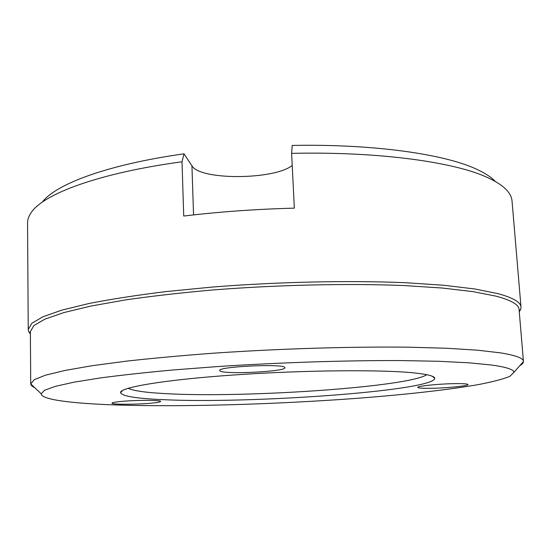 <?xml version="1.0" encoding="UTF-8"?>
<svg xmlns="http://www.w3.org/2000/svg" width="551" height="551" viewBox="0 0 551 551"><rect width="100%" height="100%" fill="white"/><g stroke="black" fill="none" stroke-linecap="round" stroke-linejoin="round"><path stroke-width="0.83" d="M128.176 388.269C133.376 390.831 146.036 392.629 166.154 393.662C244.486 398.118 407.644 387.195 426.805 374.708M162.201 399.62C248.322 404.007 432.707 391.058 434.801 378.413C434.787 376.25 428.203 374.453 415.061 373.013C383.007 369.473 304.097 370.072 234.01 374.962C163.812 379.825 119.436 387.505 120.545 392.684C121.998 396.141 135.877 398.456 162.201 399.62M519.786 365.692C522.196 364.294 523.422 362.916 523.45 361.552L523.443 361.373C523.381 358.198 515.791 355.361 500.666 352.881L477.648 350.202L446.654 348.253L408.367 347.185C351.937 346.517 281.168 348.625 215.455 353.046C183.311 355.429 153.812 358.109 126.957 361.084L91.948 365.733L64.632 370.513L45.43 375.21L34.279 379.667L30.732 383.93C30.89 385.28 32.227 386.547 34.754 387.718M491.299 364.989L468.942 362.813L439.03 361.298L402.237 360.581C348.129 360.299 280.617 362.441 217.976 366.539L173.351 369.948C145.629 372.483 121.206 375.162 100.075 377.979L73.903 382.201L55.451 386.334L44.672 390.225L41.18 393.772C41.284 399.599 71.107 403.318 112.556 404.847C180.549 407.223 275.128 404.441 357.95 398.256C405.026 394.626 447.832 389.929 478.316 384.605C492.36 381.905 502.863 379.164 509.806 376.381L513.938 372.304C513.835 369.514 506.286 367.076 491.299 364.989M523.443 361.373L519.063 309.4C518.863 304.641 511.211 300.233 496.093 296.176L473.13 291.651L442.301 288.035L404.282 285.57C348.301 283.29 278.221 284.819 213.196 289.929C181.382 292.739 152.186 296.066 125.621 299.896L90.97 306.046L63.93 312.562L44.92 319.146L33.886 325.551L30.374 331.592L30.725 383.751M519.269 311.838L520.75 309.228L521.005 307.121C520.798 302.279 513.133 297.781 498.008 293.642L474.921 288.993L443.879 285.266L405.564 282.711C349.12 280.328 278.393 281.837 212.741 287.016L165.989 291.582C136.972 295.171 111.426 299.117 89.358 303.422L62.077 310.061L42.902 316.784L31.772 323.327L28.232 329.498L28.68 331.578L30.388 334.037M119.264 401.638C133.5 400.019 161.705 399.916 160.61 401.438C160.479 401.961 157.903 402.485 152.882 403.015C138.762 404.565 111.302 404.703 111.998 403.167C112.08 402.671 114.505 402.161 119.264 401.638M429.546 388.317C422.08 388.372 418.161 388.062 417.803 387.401C416.763 386.051 440.8 383.668 456.662 383.613C463.949 383.586 467.73 383.895 468.006 384.536C468.722 385.948 445.022 388.235 429.546 388.317M495.445 181.568C491.616 177.477 485.741 173.558 477.827 169.798C446.489 154.473 374.77 143.804 292.209 145.436L291.631 153.364L294.337 208.14C256.077 209.146 219.202 211.784 183.724 216.047L182.009 161.787C98.264 173.117 43.026 194.152 31.104 212.741C28.7 216.233 27.516 219.642 27.55 222.955L28.232 329.498M521.005 307.121L512.031 200.957C511.769 197.651 510.281 194.365 507.567 191.101C503.8 186.569 497.491 182.223 488.641 178.063C456.166 162.325 379.735 151.353 291.631 153.364M284.757 367.407L284.922 367.717C286.334 371.574 225.07 374.68 220.131 371.023L219.704 370.52C217.459 366.629 282.794 363.488 284.757 367.407M182.009 161.787L184.027 153.832L191.934 165.823C200.013 180.48 274.708 179.943 292.223 165.403M184.027 153.832C107.362 164.584 55.52 184.261 42.31 202.141M191.934 165.823L193.559 214.904M432.342 376.271L434.801 378.413M41.18 393.772L30.732 383.93M30.381 333.176L28.68 331.578M519.2 310.978L520.75 309.228M513.938 372.304L523.45 361.552M122.804 390.328L120.545 392.684"/></g></svg>
